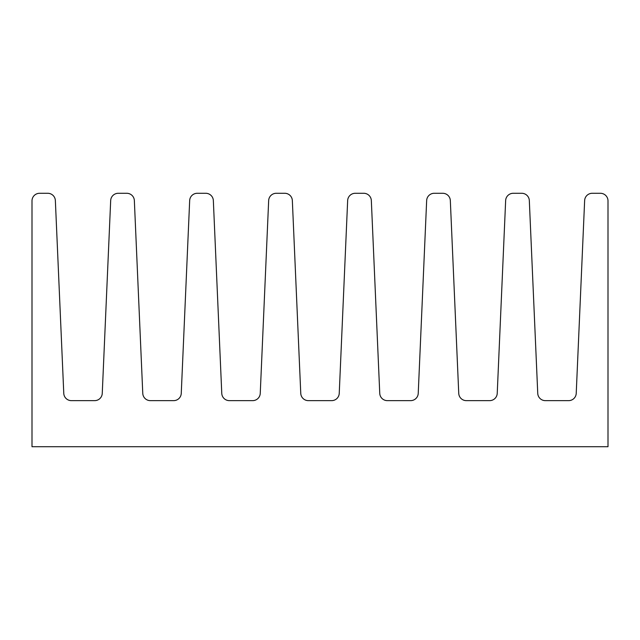 <?xml version="1.0" encoding="UTF-8"?>
<svg xmlns="http://www.w3.org/2000/svg" width="640" height="640" viewBox="0 0 640 640"><rect width="100%" height="100%" fill="white"/><g stroke="black" fill="none" stroke-linecap="round" stroke-linejoin="round"><path stroke-width="0.96" d="M600.4 193.28L592.24 193.28A7.6 7.6 0 0 0 584.64 200.552L576.224 393.368A7.6 7.6 0 0 1 568.624 400.64L545.336 400.64A7.6 7.6 0 0 1 537.744 393.368L529.32 200.552A7.6 7.6 0 0 0 521.728 193.28L513.248 193.28A7.6 7.6 0 0 0 505.648 200.552L497.232 393.368A7.6 7.6 0 0 1 489.632 400.64L466.344 400.64A7.6 7.6 0 0 1 458.744 393.368L450.328 200.552A7.6 7.6 0 0 0 442.736 193.28L434.248 193.28A7.6 7.6 0 0 0 426.656 200.552L418.232 393.368A7.6 7.6 0 0 1 410.64 400.64L387.352 400.64A7.6 7.6 0 0 1 379.752 393.368L371.336 200.552A7.6 7.6 0 0 0 363.736 193.28L355.256 193.28A7.6 7.6 0 0 0 347.656 200.552L339.24 393.368A7.6 7.6 0 0 1 331.648 400.64L308.352 400.64A7.6 7.6 0 0 1 300.76 393.368L292.344 200.552A7.6 7.6 0 0 0 284.744 193.28L276.264 193.28A7.6 7.6 0 0 0 268.664 200.552L260.248 393.368A7.6 7.6 0 0 1 252.648 400.64L229.36 400.64A7.6 7.6 0 0 1 221.768 393.368L213.344 200.552A7.6 7.6 0 0 0 205.752 193.28L197.264 193.28A7.6 7.6 0 0 0 189.672 200.552L181.256 393.368A7.6 7.6 0 0 1 173.656 400.64L150.368 400.64A7.6 7.6 0 0 1 142.768 393.368L134.352 200.552A7.6 7.6 0 0 0 126.752 193.28L118.272 193.28A7.6 7.6 0 0 0 110.68 200.552L102.256 393.368A7.6 7.6 0 0 1 94.664 400.64L71.376 400.64A7.6 7.6 0 0 1 63.776 393.368L55.36 200.552A7.6 7.6 0 0 0 47.76 193.28L39.6 193.28A7.6 7.6 0 0 0 32 200.88L32 446.72L608 446.72L608 200.88A7.6 7.6 0 0 0 600.4 193.28"/></g></svg>
